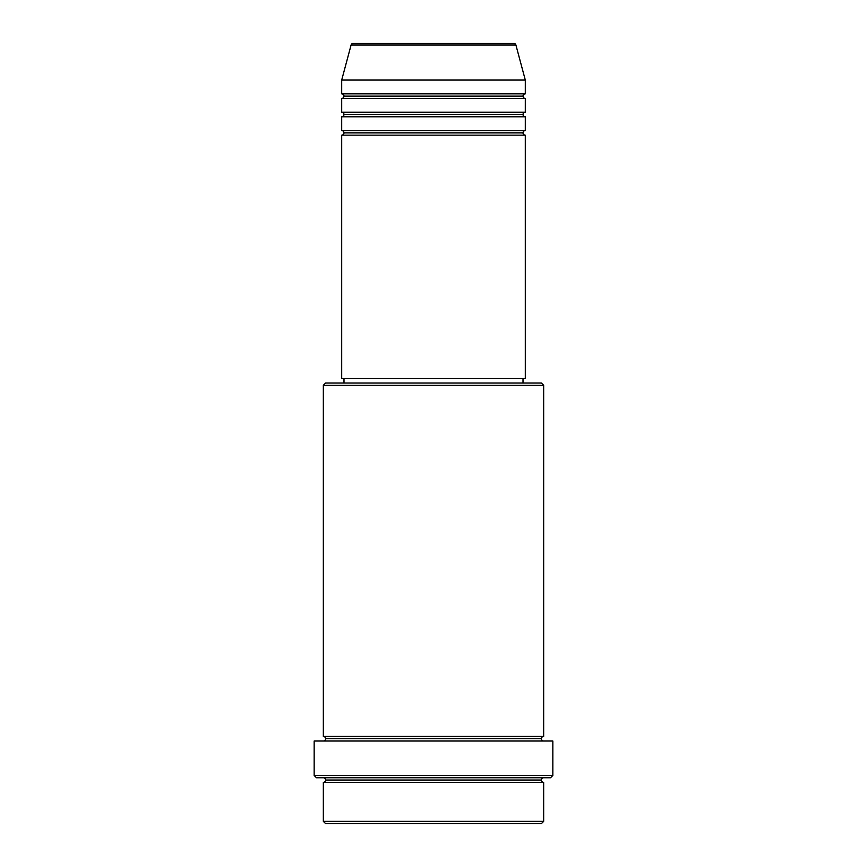 <?xml version="1.0" encoding="UTF-8"?>
<svg xmlns="http://www.w3.org/2000/svg" width="867" height="867" viewBox="0 0 867 867"><rect width="100%" height="100%" fill="white"/><g stroke="black" fill="none" stroke-linecap="round" stroke-linejoin="round"><path stroke-width="1.3" d="M513.697 43.35L353.303 43.35A2.298 2.298 0 0 0 351.081 45.051L515.919 45.051A2.298 2.298 0 0 0 513.697 43.35L353.303 43.35A2.298 2.298 0 0 0 351.081 45.051L341.696 80.067L525.304 80.067L515.919 45.051L351.081 45.051L341.696 80.067L341.696 93.842A2.298 2.298 0 0 1 343.993 96.139A2.298 2.298 0 0 1 341.696 98.426L341.696 112.201A2.298 2.298 0 0 1 343.993 114.498A2.298 2.298 0 0 1 341.696 116.785L341.696 130.559A2.298 2.298 0 0 1 343.993 132.857A2.298 2.298 0 0 1 341.696 135.154L341.696 378.424L525.304 378.424L525.304 135.154A2.298 2.298 0 0 1 523.007 132.857A2.298 2.298 0 0 1 525.294 130.559L525.304 116.785A2.298 2.298 0 0 1 523.007 114.498A2.298 2.298 0 0 1 525.294 112.201L525.304 98.426A2.298 2.298 0 0 1 523.007 96.139A2.298 2.298 0 0 1 525.294 93.842L525.304 80.067L341.696 80.067L341.696 93.842L525.304 93.842A2.298 2.298 0 0 0 523.007 96.139L343.993 96.139A2.298 2.298 0 0 0 341.696 93.842L525.304 93.842L525.304 80.067L515.919 45.051A2.298 2.298 0 0 0 513.697 43.35M323.337 821.352L325.634 823.65L541.366 823.65L543.663 821.352L323.337 821.352L543.663 821.352L543.663 782.337A2.298 2.298 0 0 1 541.366 780.04A2.298 2.298 0 0 1 543.663 777.753A2.298 2.298 0 0 0 541.366 780.04L325.634 780.04A2.298 2.298 0 0 1 323.337 782.337L323.337 821.352L323.337 782.337A2.298 2.298 0 0 0 325.634 780.04A2.298 2.298 0 0 0 323.337 777.753A2.298 2.298 0 0 1 325.634 780.04L541.366 780.04A2.298 2.298 0 0 0 543.663 782.337L323.337 782.337L543.663 782.337L543.663 821.352L541.366 823.65L325.634 823.65L323.337 821.352M543.663 385.306L541.366 383.008L325.634 383.008L323.337 385.306L543.663 385.306L323.337 385.306L323.337 736.441A2.298 2.298 0 0 1 325.634 738.738A2.298 2.298 0 0 1 323.337 741.025A2.298 2.298 0 0 0 325.634 738.738L541.366 738.738A2.298 2.298 0 0 1 543.663 736.441L543.663 385.306L543.663 736.441A2.298 2.298 0 0 0 541.366 738.738A2.298 2.298 0 0 0 543.663 741.025A2.298 2.298 0 0 1 541.366 738.738L325.634 738.738A2.298 2.298 0 0 0 323.337 736.441L543.663 736.441L323.337 736.441L323.337 385.306L325.634 383.008L541.366 383.008L543.663 385.306M314.157 775.456L316.455 777.753L550.545 777.753L552.843 775.456L314.157 775.456L552.843 775.456L552.843 741.025L314.157 741.025L314.157 775.456L314.157 741.025L552.843 741.025L552.843 775.456L550.545 777.753L316.455 777.753L314.157 775.456M341.696 130.559L525.304 130.559A2.298 2.298 0 0 0 523.007 132.857L343.993 132.857A2.298 2.298 0 0 0 341.696 130.559L341.696 116.785A2.298 2.298 0 0 0 343.993 114.498A2.298 2.298 0 0 0 341.696 112.201L525.304 112.201A2.298 2.298 0 0 0 523.007 114.498L343.993 114.498L523.007 114.498A2.298 2.298 0 0 0 525.294 116.785L341.696 116.785L525.304 116.785L525.304 130.559L341.696 130.559M525.304 135.154L341.696 135.154A2.298 2.298 0 0 0 343.993 132.857L523.007 132.857A2.298 2.298 0 0 0 525.294 135.154L525.304 378.424L341.696 378.424L341.696 135.154L525.304 135.154M523.007 383.008L523.007 378.424L523.007 383.008M343.993 378.424L343.993 383.008L343.993 378.424M525.304 98.426L341.696 98.426A2.298 2.298 0 0 0 343.993 96.139L523.007 96.139A2.298 2.298 0 0 0 525.304 98.426L525.304 112.201L341.696 112.201L341.696 98.426L525.304 98.426"/></g></svg>
